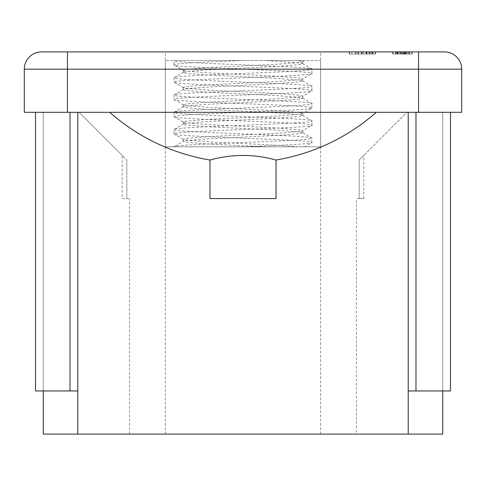 <?xml version="1.0" encoding="UTF-8"?>
<svg xmlns="http://www.w3.org/2000/svg" width="486" height="486" viewBox="0 0 486 486"><rect width="100%" height="100%" fill="white"/><g stroke="black" fill="none" stroke-linecap="round" stroke-linejoin="round"><path stroke-width="0.36" stroke-dasharray="2.43 1.82" d="M122.217 198.567L126.822 198.567L126.822 160.04L126.822 198.567L129.549 198.567L122.217 198.567L122.217 155.435L126.822 160.04L79.084 112.296L122.217 155.435M165.355 434.095L320.645 434.095L165.355 434.095L165.355 51.905L320.645 51.905L165.355 51.905M320.645 434.095L320.645 51.905M442.722 112.296L442.722 390.957L442.722 112.296L406.916 112.296L359.178 160.04L406.916 112.296L442.722 112.296M359.178 198.567L359.178 160.04L359.178 198.567L356.451 198.567L363.783 198.567L359.178 198.567M356.451 434.095L442.722 434.095L356.451 434.095L356.451 198.567M403.301 51.905L393.028 51.905L412.189 51.905L393.028 51.905L409.504 51.905L403.301 51.905L403.301 54.061L393.028 54.061L393.028 51.905L412.189 51.905L392.694 51.905L412.189 51.905L392.694 51.905L412.189 51.905L392.694 51.905L412.189 51.905L392.694 51.905L412.189 51.905L393.028 51.905L396.728 51.905L393.028 51.905L395.719 51.905L393.028 51.905L393.028 54.061L396.728 54.061L396.728 51.905L396.728 54.061L393.028 54.061L393.028 51.905L393.028 54.061L411.855 54.061L411.855 51.905L395.719 51.905L411.855 51.905L411.855 54.061L397.062 54.061L397.062 51.905L397.062 54.061L411.855 54.061L411.855 51.905L411.855 54.061L397.402 54.061L397.402 51.905L397.402 54.061L411.855 54.061L411.855 51.905L411.855 54.061L393.028 54.061L393.028 51.905L393.028 54.061L404.279 54.061L404.279 51.905L404.279 54.061L407.487 54.061L407.487 51.905L407.487 54.061L393.028 54.061L393.028 51.905L393.028 54.061L411.855 54.061L411.855 51.905L411.855 54.061L397.062 54.061L411.855 54.061L411.855 51.905L411.855 54.061L397.402 54.061L411.855 54.061L411.855 51.905L411.855 54.061L393.028 54.061L393.028 51.905L393.028 54.061L407.487 54.061L393.028 54.061L393.028 51.905L393.028 54.061L411.855 54.061L411.855 51.905L411.855 54.061L397.062 54.061L397.062 51.905M369.311 54.061L349.142 54.061L375.696 54.061L375.696 51.905L349.142 51.905L375.696 51.905L349.142 51.905L375.696 51.905L349.483 51.905L375.696 51.905L375.696 54.061L369.311 54.061L369.311 51.905M444.447 51.905L41.553 51.905A17.253 17.253 0 0 0 24.3 69.164L24.3 112.296L461.7 112.296L461.7 69.164A17.253 17.253 0 0 0 444.447 51.905M402.511 51.905L392.694 51.905L412.189 51.905L392.694 51.905L412.189 51.905L402.511 51.905L402.511 54.061L395.385 54.061L402.451 54.061L402.444 51.905L409.504 51.905L395.385 51.905L409.504 51.905L395.385 51.905L402.451 51.905L402.451 54.061L412.189 54.061L412.189 51.905L412.189 54.061L402.639 54.061L402.639 51.905L402.639 54.061L392.694 54.061L392.694 51.905L392.694 54.061L409.504 54.061L395.385 54.061L395.385 51.905L395.385 54.061L400.087 54.061L400.087 51.905L400.087 54.061L399.753 54.061L399.753 51.905L399.753 54.061L392.694 54.061L402.457 54.061L402.457 51.905L402.457 54.061L412.189 54.061L406.138 54.061L406.138 51.905L406.138 54.061L405.804 54.061L405.804 51.905L405.804 54.061L409.504 54.061L409.504 51.905L409.504 54.061L402.511 54.061L402.511 51.905L402.511 54.061L395.385 54.061L402.444 54.061L402.451 51.905L402.444 54.061L395.385 54.061L395.385 51.905L395.385 54.061L400.087 54.061L392.694 54.061L392.694 51.905L392.694 54.061L397.979 54.061L397.979 51.905M368.977 54.061L349.142 54.061L375.696 54.061L349.483 54.061L349.483 51.905L375.028 51.905L349.483 51.905L349.483 54.061L349.483 51.905L349.483 54.061L369.986 54.061L369.986 51.905L369.986 54.061L365.952 54.061L365.952 51.905L365.952 54.061L368.977 54.061L368.977 51.905L368.977 54.061L375.696 54.061L349.483 54.061L349.483 51.905L349.483 54.061L369.986 54.061L365.952 54.061L368.977 54.061L368.977 51.905M408.21 112.296L376.322 112.296L408.21 112.296L408.21 434.095L77.79 434.095L77.79 112.296L109.678 112.296C138.644 137.587 172.074 153.503 209.97 160.04L209.97 198.567L276.03 198.567L276.03 160.04C313.926 153.503 347.356 137.587 376.322 112.296L35.514 112.296L43.278 112.296L43.278 390.957L43.278 112.296L79.084 112.296L35.514 112.296L77.79 112.296M408.21 434.095L442.722 434.095L442.722 390.957L408.21 390.957L450.486 390.957L450.486 112.296L415.973 112.296L450.486 112.296M276.03 198.567L209.97 198.567L276.03 198.567M77.79 390.957L35.514 390.957L77.79 390.957L43.278 390.957L43.278 434.095L129.549 434.095L77.79 434.095M109.678 112.296L376.322 112.296M442.722 390.957L415.973 390.957L415.973 112.296M415.973 390.957L408.21 390.957M43.278 390.957L35.514 390.957L35.514 112.296M70.027 390.957L70.027 112.296M209.97 160.04C231.992 153.916 254.008 153.916 276.03 160.04M359.178 160.04C365.302 153.916 365.302 153.916 359.178 160.04C365.302 153.916 365.302 153.916 359.178 160.04M397.062 54.061L411.855 54.061L411.855 51.905L411.855 54.061L397.402 54.061L397.402 51.905M397.402 54.061L411.855 54.061L411.855 51.905L411.855 54.061L393.028 54.061L393.028 51.905L393.028 54.061L404.279 54.061L404.279 51.905M404.279 54.061L407.487 54.061L407.487 51.905M407.487 54.061L393.028 54.061L393.028 51.905L393.028 54.061L411.855 54.061L411.855 51.905L411.855 54.061L409.2 54.061L409.2 51.905M371.784 54.061L371.784 51.905M373.011 54.061L373.011 51.905L361.244 51.905L373.011 51.905L373.011 54.061L361.244 54.061L373.011 54.061M370.18 54.061L370.18 51.905M362.963 54.061L362.963 51.905M366.286 54.061L366.286 51.905M357.927 54.061L357.927 51.905M349.142 54.061L349.142 51.905L349.142 54.061M361.754 54.061L361.754 51.905M363.595 51.905L351.834 51.905L363.595 51.905L363.595 54.061M358.024 54.061L358.024 51.905M357.83 54.061L357.83 51.905M351.834 54.061L351.834 51.905L351.834 54.061M375.696 54.061L375.696 51.905L375.696 54.061M409.2 54.061L412.189 54.061L412.189 51.905L412.189 54.061L408.969 54.061L408.969 51.905M408.969 54.061L412.189 54.061L405.895 54.061L405.895 51.905L405.901 54.061L393.028 54.061L393.028 51.905L393.028 54.061L409.504 54.061L409.504 51.905L409.504 54.061L403.963 54.061L403.963 51.905M403.963 54.061L393.028 54.061L393.028 51.905L393.028 54.061L405.251 54.061L405.251 51.905M405.251 54.061L393.028 54.061L393.028 51.905L393.028 54.061L395.628 54.061L395.628 51.905M395.628 54.061L412.189 54.061L412.189 51.905L412.189 54.061L393.028 54.061L393.028 51.905L393.028 54.061L396.728 54.061L396.728 51.905L396.728 54.061L393.028 54.061L393.028 51.905L393.028 54.061L396.728 54.061L396.728 51.905L396.728 54.061L393.028 54.061L393.028 51.905L393.028 54.061L411.855 54.061L411.855 51.905L411.855 54.061L409.163 54.061L409.163 51.905L409.163 54.061L412.189 54.061L406.138 54.061L406.478 54.061L406.478 51.905M397.979 54.061L403.787 54.061L403.787 51.905M403.787 54.061L405.13 54.061L405.13 51.905M405.13 54.061L408.44 54.061L408.44 51.905M408.44 54.061L409.504 54.061L409.504 51.905L409.504 54.061L406.138 54.061L406.138 51.905L406.138 54.061L405.804 54.061L409.504 54.061L395.385 54.061L395.385 51.905L395.385 54.061L400.087 54.061L400.087 51.905M406.478 54.061L412.189 54.061L412.189 51.905L412.189 54.061L405.804 54.061L405.804 51.905M401.327 54.061L401.327 51.905M398.125 54.061L398.125 51.905M401.096 54.061L401.096 51.905M400.087 54.061L399.753 54.061L399.753 51.905M399.753 54.061L392.694 54.061L392.694 51.905L392.694 54.061L402.457 54.061L402.457 51.905M402.457 54.061L392.694 54.061L402.444 54.061L402.444 51.905L402.451 54.061L412.189 54.061L412.189 51.905M405.804 54.061L409.504 54.061L409.504 51.905L409.504 54.061L402.511 54.061M402.451 54.061L395.385 54.061L402.451 54.061L402.451 51.905M412.189 54.061L393.028 54.061L393.028 51.905L393.028 54.061L404.467 54.061L404.467 51.905M404.467 54.061L409.504 54.061L409.504 51.905M409.504 54.061L403.301 54.061M355.533 54.061L355.533 51.905M355.867 54.061L355.867 51.905M361.207 54.061L361.207 51.905M361.845 54.061L361.845 51.905M358.559 54.061L358.559 51.905M366.997 54.061L366.997 51.905M363.157 54.061L363.157 51.905M361.244 54.061L361.244 51.905M367.064 54.061L367.064 51.905M366.802 54.061L366.802 51.905M372.549 54.061L349.483 54.061L372.003 54.061L372.003 51.905L372.003 54.061L375.028 54.061L375.028 51.905L375.028 54.061L372.549 54.061L372.549 51.905M409.163 54.061L393.028 54.061L393.028 51.905L393.028 54.061L395.719 54.061L395.719 51.905L395.719 54.061L409.163 54.061L409.163 51.905M411.855 54.061L411.855 51.905L411.855 54.061M409.57 54.061L409.57 51.905M397.858 54.061L397.858 51.905M395.719 54.061L395.719 51.905M243 60.531L298.094 60.531L302.681 61.613L299.759 62.475L278.077 64.201L207.923 67.651L186.241 69.377L183.514 70.464L173.982 64.851L173.982 60.531L243 60.531C206.131 61.971 173.022 63.411 173.982 64.851C169.711 67.724 316.289 70.598 312.018 73.477C316.289 76.351 169.711 79.224 173.982 82.104C169.711 84.977 316.289 87.851 312.018 90.73C316.289 93.604 169.711 96.483 173.982 99.357C169.711 102.23 316.289 105.11 312.018 107.983C316.289 110.863 169.711 113.736 173.982 116.61C169.711 119.489 316.289 122.363 312.018 125.236C316.289 128.116 169.711 130.989 173.982 133.869L173.982 129.549C169.711 132.429 316.289 135.302 312.018 138.182C316.289 141.055 169.711 143.929 173.982 146.808L298.094 146.808L173.982 146.808L183.514 141.189L186.241 142.276L207.923 144.002L265.769 146.808M302.486 61.837L304.734 60.531L265.769 60.531L299.759 62.907L302.681 63.769L299.759 64.632L278.077 66.357L207.923 69.808L186.241 71.533L183.319 72.396L186.241 73.258L207.923 74.984L278.077 78.434L299.759 80.16L302.681 81.022L299.759 81.885L278.077 83.61L207.923 87.061L186.241 88.786L183.319 89.649L186.241 90.511L207.923 92.237L278.077 95.687L299.759 97.419L302.681 98.281L299.759 99.144L278.077 100.869L207.923 104.32L186.241 106.045L183.319 106.908L186.241 107.771L207.923 109.496L278.077 112.946L299.759 114.672L302.681 115.534L299.759 116.397L278.077 118.122L207.923 121.573L186.241 123.298L183.319 124.161L186.241 125.024L207.923 126.749L278.077 130.199L299.759 131.925L302.486 132.563L311.848 137.988L311.848 142.69L304.734 146.808L298.094 146.808L278.077 145.296L207.923 141.845L186.241 140.12L183.319 139.257L183.319 141.414M243 146.808C279.869 145.369 312.978 143.929 312.018 142.495C316.289 139.616 169.711 136.742 173.982 133.869L183.514 139.482M183.514 70.464L186.241 71.102L207.923 72.827L278.077 76.278L299.759 78.003L302.681 78.866L299.759 79.728L278.077 81.454L207.923 84.904L186.241 86.63L183.319 87.492L186.241 88.355L207.923 90.08L278.077 93.531L299.759 95.256L302.681 96.119L299.759 96.981L278.077 98.713L207.923 102.163L186.241 103.889L183.514 104.976L186.241 105.614L207.923 107.339L278.077 110.79L299.759 112.515L302.681 113.378L299.759 114.24L278.077 115.966L207.923 119.416L186.241 121.142L183.514 122.229L174.152 116.804L173.982 112.296C169.711 115.176 316.289 118.049 312.018 120.923C316.289 123.802 169.711 126.676 173.982 129.549L183.514 123.936M302.486 115.31L311.848 120.728L312.018 125.236L302.486 130.856L299.759 131.493L278.077 133.219L207.923 136.669L186.241 138.395L183.319 139.257M183.514 104.976L174.152 99.551L173.982 95.043C169.711 97.917 316.289 100.796 312.018 103.67C316.289 106.543 169.711 109.423 173.982 112.296L183.514 106.683M302.486 98.057L312.018 103.67L311.848 108.178L302.486 113.603M183.514 87.717L174.152 82.298L173.982 77.79C169.711 80.664 316.289 83.537 312.018 86.417C316.289 89.29 169.711 92.17 173.982 95.043L183.514 89.424M302.486 80.797L312.018 86.417L311.848 90.925L302.486 96.343M265.769 60.531L173.982 60.531C169.711 63.411 316.289 66.284 312.018 69.164C316.289 72.037 169.711 74.911 173.982 77.79L183.514 72.171M302.486 63.544L312.018 69.164L311.848 73.672L302.486 79.09M320.645 146.808L165.355 146.808L320.645 146.808L320.645 60.531L165.355 60.531L320.645 60.531M165.355 146.808L165.355 60.531M302.486 132.563L299.759 133.65L278.077 135.375L207.923 138.826L186.241 140.551L183.514 141.189M183.514 122.229L186.241 122.867L207.923 124.592L278.077 128.043L299.759 129.768L302.486 130.856M67.439 112.296L67.439 69.164L418.561 69.164L418.561 112.296M418.561 51.905L418.561 69.164L461.7 69.164M24.3 69.164L67.439 69.164L67.439 51.905M401.072 54.061L401.072 51.905M400.914 54.061L400.914 51.905M400.98 54.061L400.98 51.905M401.017 54.061L401.017 51.905M404.881 54.061L404.881 51.905M402.791 54.061L402.791 51.905M405.117 54.061L405.117 51.905M400.883 54.061L400.883 51.905M404.552 54.061L404.552 51.905M129.549 434.095L129.549 198.567M363.783 198.567L363.783 155.435M302.681 61.613L302.681 63.769M183.319 70.239L183.319 72.396M302.681 78.866L302.681 81.022M183.319 87.492L183.319 89.649M302.681 96.119L302.681 98.281M183.319 104.751L183.319 106.908M302.681 113.378L302.681 115.534M183.319 122.004L183.319 124.161M302.681 130.631L302.681 132.787"/><path stroke-width="0.73" d="M442.722 390.957L442.722 434.095L408.21 434.095L408.21 112.296M41.553 51.905L444.447 51.905A17.253 17.253 0 0 1 461.7 69.164L461.7 112.296L24.3 112.296L24.3 69.164A17.253 17.253 0 0 1 41.553 51.905A17.253 17.253 0 0 0 24.3 69.164L67.439 69.164L67.439 112.296M376.322 112.296C347.356 137.587 313.926 153.503 276.03 160.04L276.03 198.567L209.97 198.567L209.97 160.04C172.074 153.503 138.644 137.587 109.678 112.296M77.79 112.296L77.79 434.095L408.21 434.095M77.79 434.095L43.278 434.095L43.278 390.957M35.514 112.296L35.514 390.957L70.027 390.957L70.027 112.296M70.027 390.957L77.79 390.957M408.21 390.957L450.486 390.957L450.486 112.296M415.973 390.957L415.973 112.296M276.03 160.04C254.008 153.916 231.992 153.916 209.97 160.04M418.561 112.296L418.561 69.164L67.439 69.164L67.439 51.905M444.447 51.905A17.253 17.253 0 0 1 461.7 69.164L418.561 69.164L418.561 51.905"/></g></svg>
